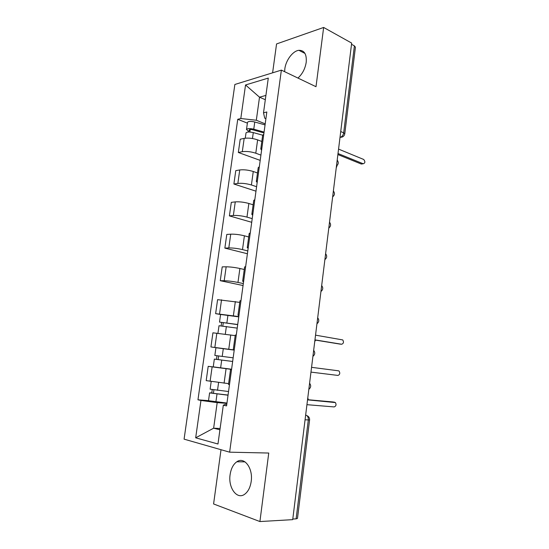 <?xml version="1.0" encoding="UTF-8"?>
<svg xmlns="http://www.w3.org/2000/svg" width="549" height="549" viewBox="0 0 549 549"><rect width="100%" height="100%" fill="white"/><g stroke="black" fill="none" stroke-linecap="round" stroke-linejoin="round"><path stroke-width="0.82" d="M251.195 481.425C253.24 468.16 244.209 456.301 236.818 461.778C233.277 464.289 231.04 468.572 230.113 474.638C227.972 487.622 236.962 500.16 244.737 494.203C248.148 491.636 250.303 487.375 251.195 481.425M297.949 78.061C302.403 73.998 305.155 68.742 306.212 62.277C306.795 54.221 304.359 50.234 298.896 50.316C292.85 50.885 285.837 60.253 284.828 68.879L284.636 71.686M221.014 449.713L213.588 503.955L259.91 521.55L292.713 519.649L351.676 43.083L323.649 27.45L276.559 43.941L272.606 72.825M281.369 70.121L234.862 84.471L184.08 439.152L229.633 452.177L281.369 70.121L316.004 86.708L323.649 27.45M259.91 521.55L268.749 453.035L229.633 452.177M305.066 419.8L309.588 419.971L297.483 518.414L296.131 518.846L308.305 420.006C308.442 417.37 307.646 415.744 305.91 415.133L305.649 415.078M292.789 519.038L296.131 518.846M351.525 44.284L354.393 45.876L355.429 47.193L344.772 133.846L343.681 132.831L354.393 45.876M261.818 141.484L257.625 139.878C252.794 138.245 248.306 137.744 244.175 138.369L240.201 139.24L238.335 152.478L242.301 151.689C246.439 151.133 250.934 151.641 255.786 153.212L260.919 155.106M263.781 134.203L262.662 135.308L260.789 148.957L261.9 147.921M260.199 160.39L238.335 152.478M261.585 150.254L260.789 148.957M257.495 172.969L253.267 171.501C248.381 170.005 243.873 169.49 239.741 169.957L235.775 170.629L233.888 184.011L237.854 183.421C241.985 183.03 246.501 183.551 251.408 184.986L256.596 186.701M259.327 166.731L258.222 167.665L256.335 181.465L257.426 180.607M255.978 191.182L233.888 184.011M257.158 182.591L256.335 181.465M253.137 204.798L248.855 203.48C243.928 202.121 239.398 201.593 235.267 201.888L231.307 202.361L229.4 215.887L233.352 215.503C237.484 215.277 242.027 215.819 246.975 217.109L252.217 218.639M254.818 199.637L253.741 200.392L251.826 214.343L252.897 213.664M251.717 222.297L229.4 215.887M252.677 215.283L251.826 214.343M248.724 236.969L244.401 235.802C239.419 234.595 234.869 234.046 230.738 234.169L226.785 234.437L224.857 248.114L228.809 247.935C232.934 247.887 237.497 248.436 242.5 249.589L247.798 250.934M250.262 232.906L249.198 233.476L247.263 247.592L248.32 247.098M247.407 253.748L224.857 248.114M248.148 248.347L247.263 247.592M244.264 269.497L239.892 268.488C234.869 267.425 230.285 266.862 226.161 266.807L222.215 266.869L220.266 280.697L224.205 280.724C228.336 280.855 232.92 281.424 237.971 282.433L243.324 283.579M245.657 266.56L244.614 266.944L242.651 281.218L243.687 280.916M243.056 285.535L220.266 280.697M243.571 281.781L242.651 281.218M239.748 302.389L217.596 299.658L215.627 313.644L238.801 316.588M240.99 300.605L239.968 300.797L237.992 315.229L239.007 315.119M220.581 314.508L215.627 313.644M238.939 315.6L237.992 315.229M234.416 335.528L212.923 332.811L210.933 346.954L234.231 349.967M236.276 335.034L235.274 335.034L233.27 349.638L234.265 349.727M221.364 348.382L210.933 346.954M234.251 349.802L233.27 349.638M231.568 369.395L208.201 366.341L206.184 380.635L228.61 383.627M231.506 369.875L230.525 369.669L231.527 369.717M214.041 367.013L208.201 366.341M230.525 369.669L228.501 384.437L229.468 384.732M265.318 99.719L259.512 97.187L256.314 120.238L265.201 123.854M265.908 118.687L264.728 118.2L263.513 112.82L268.289 78.088L245.54 84.971L259.512 97.187L265.908 95.416M226.771 404.462L225.474 404.366L223.313 405.189L226.572 405.883L266.828 111.989L263.513 112.82M223.313 405.189L217.974 444.004L195.677 437.814L200.955 400.454L217.184 402.623L213.636 428.193L219.929 429.785M256.314 120.238L240.798 118.522L237.744 119.291L197.963 399.816L200.955 400.454M240.798 118.522L245.54 84.971M220.108 428.501L213.636 428.193L195.677 437.814M226.915 403.371L217.184 402.623M247.379 123.141L237.744 119.291M208.517 400.64L197.963 399.816M362.367 163.883L361.297 164.041L337.882 154.55M338.012 153.528L363.17 163.76C365.222 163.135 365.408 161.708 363.719 159.478L338.561 149.095M263.959 132.933L252.643 129.777C250.735 129.358 249.569 129.413 249.157 129.948L250.049 130.683L248.361 131.067L246.487 129.53L247.489 122.372C248.354 121.226 250.776 121.096 254.757 121.988L265.057 124.911M264.076 132.069L253.762 129.187C249.774 128.308 247.345 128.425 246.487 129.53M249.864 132.021L250.214 129.509M336.228 167.912L337.113 165.462M262.683 135.191L253.288 132.59C249.294 131.719 246.872 131.829 246.014 132.92L245.273 138.19M248.223 132.021L248.361 131.067M339.934 344.086L314.941 340.009M314.954 339.879L341.656 344.25C343.599 343.523 343.962 342.082 342.748 339.927L315.538 335.158M237.703 324.631L219.518 322.105L220.588 314.46L238.767 316.869M237.717 324.5L219.518 322.105M222.819 326.031L223.306 322.517M314.762 341.457L315.654 340.126M237.223 328.117L219.01 325.722L217.946 333.298M221.151 325.838L221.604 322.565M311.558 367.329L338.493 370.808L311.558 367.329M310.967 372.105L337.944 375.427C339.858 374.672 340.25 373.224 339.11 371.09L338.493 370.808M233.153 357.824L214.844 355.45L215.929 347.723L234.21 350.104M232.659 361.462L217.123 359.465L218.138 359.588L218.646 355.951M232.652 361.482L214.336 359.108L216.464 359.355L216.972 355.731M231.596 369.23L213.245 366.862L214.336 359.108M218.131 359.616L216.464 359.355M307.557 399.693L333.058 401.964M306.939 404.682L334.183 406.926C336.084 406.143 336.503 404.695 335.432 402.575L307.536 399.857M228.542 391.526L210.123 389.172L211.193 381.514M228.055 395.06L212.408 393.221L213.444 393.249L213.911 389.893M308.312 399.754L307.79 397.812M228.034 395.218L209.601 392.871L211.777 392.919L212.237 389.646M226.963 403.062L208.503 400.715L209.601 392.871M213.417 393.455L211.777 392.919M309.018 387.855L309.389 384.856M313.108 354.778L313.479 351.813M317.157 322.064L317.521 319.134M321.165 289.707L321.522 286.804M325.125 257.694L325.475 254.825M329.043 226.03L329.393 223.189M332.92 194.696L333.264 191.889M336.75 163.698L337.1 160.926M340.016 137.339L340.298 137.284C342.089 136.701 343.214 135.212 343.681 132.831L340.73 131.54M344.772 133.846C344.244 136.166 342.754 137.312 340.298 137.284L342.398 136.969M224.081 383.175L226.064 368.763M228.761 349.219L230.724 334.965M233.394 315.634L235.336 301.545M237.971 282.433L239.892 268.488M242.5 249.589L244.401 235.802M246.975 217.109L248.855 203.48M251.408 184.986L253.267 171.501M255.786 153.212L257.625 139.878M214.851 347.421L216.848 333.188M219.559 313.884L221.528 299.809M224.205 280.724L226.161 266.807M228.809 247.935L230.738 234.169M233.352 215.503L235.267 201.888M237.854 183.421L239.741 169.957M242.301 151.689L244.175 138.369M210.095 381.329L212.12 366.938M363.17 163.76L361.297 164.041M253.762 129.187L254.757 121.988M252.465 138.52L253.288 132.59M341.656 344.25L339.783 344.072M226.874 322.867L227.945 315.181M225.303 334.19L226.373 326.504M222.221 356.418L223.299 348.642M220.623 367.899L221.707 360.096M334.746 402.259L332.872 401.937M217.507 390.346L218.591 382.557M215.894 401.957L216.992 394.065M236.818 461.778L245.012 461.867M298.896 50.316L304.983 53.438M336.468 165.976C338.561 164.233 338.802 162.271 337.196 160.102M332.653 196.851C334.746 195.108 334.993 193.152 333.38 190.983M328.789 228.055C330.896 226.318 331.136 224.363 329.517 222.187M324.884 259.602C327.005 257.865 327.245 255.903 325.612 253.72M320.939 291.498C323.073 289.755 323.313 287.779 321.673 285.583M316.951 323.738C319.093 321.988 319.34 320.005 317.686 317.789M312.916 356.349C315.071 354.579 315.318 352.575 313.664 350.337M308.84 389.316C311.002 387.532 311.256 385.501 309.588 383.236M309.588 419.971C309.718 418.153 308.977 416.766 307.358 415.813"/></g></svg>
